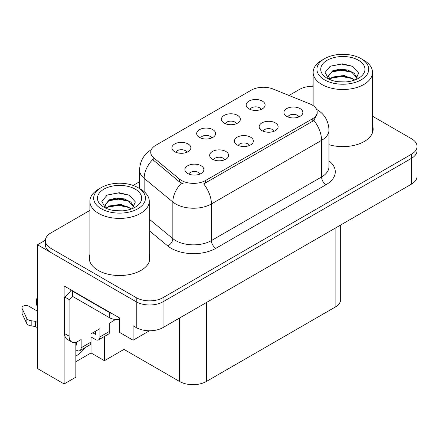 <?xml version="1.0" encoding="UTF-8"?>
<svg xmlns="http://www.w3.org/2000/svg" width="439" height="439" viewBox="0 0 439 439"><rect width="100%" height="100%" fill="white"/><g stroke="black" fill="none" stroke-linecap="round" stroke-linejoin="round"><path stroke-width="0.66" d="M249.44 145.485A5.685 3.282 0 0 0 247.914 143.888A5.685 3.282 0 0 0 242.312 143.054A5.685 3.282 0 0 0 238.344 145.485M250.592 137.182A9.477 5.471 0 0 0 238.448 136.573A9.477 5.471 0 0 0 235.309 143.372A9.477 5.471 0 0 0 237.192 144.919A9.477 5.471 0 0 0 252.474 143.372A9.477 5.471 0 0 0 250.592 137.182M211.691 137.983A5.685 3.282 0 0 0 210.166 136.381A5.685 3.282 0 0 0 204.563 135.552A5.685 3.282 0 0 0 200.596 137.983M212.844 129.675A9.477 5.471 0 0 0 200.7 129.066A9.477 5.471 0 0 0 197.561 135.865A9.477 5.471 0 0 0 199.443 137.412A9.477 5.471 0 0 0 214.726 135.865A9.477 5.471 0 0 0 212.844 129.675M224.691 159.774A5.685 3.282 0 0 0 223.166 158.177A5.685 3.282 0 0 0 217.563 157.343A5.685 3.282 0 0 0 213.595 159.774M225.844 151.471A9.477 5.471 0 0 0 213.7 150.857A9.477 5.471 0 0 0 210.561 157.661A9.477 5.471 0 0 0 212.443 159.209A9.477 5.471 0 0 0 227.726 157.661A9.477 5.471 0 0 0 225.844 151.471M199.943 174.063A5.685 3.282 0 0 0 198.417 172.461A5.685 3.282 0 0 0 192.814 171.633A5.685 3.282 0 0 0 188.847 174.063M201.095 165.755A9.477 5.471 0 0 0 188.951 165.146A9.477 5.471 0 0 0 185.812 171.945A9.477 5.471 0 0 0 187.694 173.493A9.477 5.471 0 0 0 202.977 171.945A9.477 5.471 0 0 0 201.095 165.755M274.188 131.201A5.685 3.282 0 0 0 272.657 129.598A5.685 3.282 0 0 0 267.06 128.77A5.685 3.282 0 0 0 263.093 131.201M275.341 122.893A9.477 5.471 0 0 0 263.197 122.283A9.477 5.471 0 0 0 260.058 129.082A9.477 5.471 0 0 0 261.94 130.63A9.477 5.471 0 0 0 277.223 129.082A9.477 5.471 0 0 0 275.341 122.893M298.932 116.911A5.685 3.282 0 0 0 297.406 115.309A5.685 3.282 0 0 0 291.809 114.48A5.685 3.282 0 0 0 287.841 116.911M300.089 108.603A9.477 5.471 0 0 0 287.946 107.994A9.477 5.471 0 0 0 284.807 114.793A9.477 5.471 0 0 0 286.689 116.34A9.477 5.471 0 0 0 301.966 114.793A9.477 5.471 0 0 0 300.089 108.603M261.189 109.404A5.685 3.282 0 0 0 259.663 107.807A5.685 3.282 0 0 0 254.06 106.973A5.685 3.282 0 0 0 250.093 109.404M262.341 101.102A9.477 5.471 0 0 0 250.197 100.493A9.477 5.471 0 0 0 247.058 107.292A9.477 5.471 0 0 0 248.94 108.839A9.477 5.471 0 0 0 264.223 107.292A9.477 5.471 0 0 0 262.341 101.102M236.44 123.694A5.685 3.282 0 0 0 234.914 122.091A5.685 3.282 0 0 0 229.312 121.263A5.685 3.282 0 0 0 225.344 123.694M237.592 115.386A9.477 5.471 0 0 0 225.448 114.777A9.477 5.471 0 0 0 222.31 121.576A9.477 5.471 0 0 0 224.192 123.123A9.477 5.471 0 0 0 239.474 121.576A9.477 5.471 0 0 0 237.592 115.386M186.943 152.267A5.685 3.282 0 0 0 185.417 150.67A5.685 3.282 0 0 0 179.814 149.836A5.685 3.282 0 0 0 175.847 152.267M188.095 143.965A9.477 5.471 0 0 0 175.951 143.355A9.477 5.471 0 0 0 172.812 150.154A9.477 5.471 0 0 0 174.695 151.702A9.477 5.471 0 0 0 189.977 150.154A9.477 5.471 0 0 0 188.095 143.965M312.195 105.02A17.055 9.85 0 0 0 309.918 103.917L273.135 89.046A17.055 9.85 0 0 0 251.289 90.149L155.73 145.32A17.055 9.85 0 0 0 150.731 152.284A17.055 9.85 0 0 0 153.82 157.93L179.573 179.167A17.055 9.85 0 0 0 205.606 180.484L312.195 118.947A17.055 9.85 0 0 0 317.188 111.983A17.055 9.85 0 0 0 312.195 105.02M45.371 240.243L37.507 244.781L136.233 301.78A18.954 10.942 0 0 0 163.034 301.78L411.497 158.331A18.954 10.942 0 0 0 417.05 150.593A18.954 10.942 0 0 1 411.497 158.331L163.034 301.78A18.954 10.942 0 0 1 136.233 301.78L50.913 252.518A18.954 10.942 0 0 1 45.36 244.781L45.36 240.654A18.954 10.942 0 0 0 50.913 248.392L136.233 297.653A18.954 10.942 0 0 0 163.034 297.653L411.497 154.204A18.954 10.942 0 0 0 417.05 146.467A18.954 10.942 0 0 0 411.497 138.729L372.53 116.231M313.144 86.071L312.777 85.857L312.058 86.274M75.837 342.266L75.837 377.194L64.132 383.949L64.132 285.943L119.435 317.874L119.435 332.318L133.105 340.209L133.105 325.765L136.233 327.571A18.954 10.942 0 0 0 163.034 327.571L411.497 184.122A18.954 10.942 0 0 0 417.05 176.385L417.05 146.467M149.447 330.776L133.105 340.209M64.132 383.949L37.507 368.579L37.507 244.781M340.664 225.02L340.664 299.409A18.954 10.942 180 0 1 335.111 307.146L206.368 381.475A18.954 10.942 180 0 1 179.562 381.475L123.996 349.389L123.996 334.946M123.996 349.389L104.427 360.688L104.427 336.466M75.837 361.72L91.027 352.951L104.427 360.688M75.837 356.013A20.216 11.672 120 0 0 85.04 347.661M91.027 352.951L91.027 336.96M89.88 254.455A30.324 17.505 0 0 0 89.249 258.011A30.324 17.505 0 0 0 98.127 270.391A30.324 17.505 0 0 0 131.173 274.188A30.324 17.505 0 0 0 149.897 258.011A30.324 17.505 0 0 0 149.265 254.455M89.88 258.582A30.324 17.505 0 0 0 89.457 260.075M317.188 111.983L317.188 114.074L313.847 120.319L312.195 121.515L203.691 183.919A22.109 12.764 60 0 1 211.417 203.954A25.27 14.591 180 0 1 175.677 203.954A25.27 14.591 180 0 1 172.845 202.006L144.146 178.344A25.27 14.591 180 0 1 139.575 169.975L139.575 188.578M183.403 183.919L179.573 181.982L152.673 159.582A22.109 14.789 129.5 0 0 144.146 178.344L144.146 191.651M328.976 144.683A30.324 17.505 0 0 0 373.161 129.11A30.324 17.505 0 0 0 372.53 125.554M313.144 86.269A18.954 10.942 0 0 0 299.376 89.468L288.999 95.461M139.575 181.73L133.143 185.439M89.88 210.418L50.913 232.917A18.954 10.942 0 0 0 45.36 240.654M149.683 260.075A30.324 17.505 0 0 0 149.265 258.582M372.952 131.173A30.324 17.505 0 0 0 372.53 129.681M115.188 319.51A12.638 7.293 -60 0 1 112.872 321.2L109.745 323.005L109.745 331.258L99.916 336.932A6.316 3.649 60 0 1 98.605 339.824A6.316 3.649 60 0 1 95.45 339.512L90.983 336.932M99.916 336.932L99.916 328.679L90.983 333.838L90.983 342.091L81.155 347.765L81.155 339.512L78.027 341.317A12.638 7.293 -60 0 1 71.711 341.943A12.638 7.293 -60 0 1 69.093 336.159L69.093 299.535L64.626 296.956A12.638 7.293 120 0 0 71.118 289.976M92.766 332.806L95.45 334.353L95.45 331.258M112.154 313.671A12.638 7.293 180 0 1 109.295 312.431L72.665 291.282A12.638 7.293 0 0 0 73.044 291.09M72.665 291.282L72.665 296.44L109.295 317.589A12.638 7.293 0 0 0 119.435 319.696M71.711 341.943L67.244 339.363A12.638 7.293 -60 0 1 64.626 333.58L64.626 296.956M72.77 296.501A12.638 7.293 -60 0 1 69.093 299.535M75.837 344.697L76.688 345.186L76.688 341.976M37.507 327.724L35.383 326.501L35.383 321.343L37.507 322.566M81.155 347.765A6.316 3.649 60 0 1 79.843 350.657A6.316 3.649 60 0 1 76.688 350.344L75.837 349.856M37.507 311.218L28.837 306.213A4.033 2.327 180 0 0 24.441 305.709A4.033 2.327 180 0 0 21.95 307.86A4.033 2.327 180 0 0 22.087 308.463L26.872 318.637A6.316 3.649 0 0 0 31.18 320.744L35.383 321.343M35.383 326.501L31.18 325.903L31.18 320.744M26.872 318.637L26.872 323.795L22.087 313.622A4.033 2.327 0 0 1 21.95 313.018L21.95 307.86M26.872 323.795A6.316 3.649 0 0 0 31.18 325.903M79.843 350.657L89.671 344.983A6.316 3.649 -120 0 0 90.983 342.091M26.027 316.953L26.027 322.111M98.605 339.824L108.433 334.15A6.316 3.649 -120 0 0 109.745 331.258M37.507 300.891A4.033 2.327 180 0 1 36.591 299.409A4.033 2.327 180 0 1 37.507 297.927M36.591 299.409L36.591 304.567A4.033 2.327 0 0 0 37.507 306.049M345.712 81.934L337.937 81.72M340.143 81.945L343.485 82.033M354.838 79.997L344.192 75.508L332.564 77.061L329.656 79.119M354.52 80.112L351.359 78.01L341.69 75.744L332.191 77.665M357.269 78.027L354.163 73.203L347.6 69.982L339.588 69.181L332.564 70.871L328.312 76.029L330.413 79.832M328.317 76.221L332.564 71.288L341.745 69.554L351.447 71.859L357.198 78.115M329.854 79.333L332.339 77.588M363.832 60.247L361.154 58.7A25.901 14.953 180 0 1 361.154 79.849A25.901 14.953 180 0 1 324.525 79.849A25.901 14.953 180 0 1 324.525 58.7A25.901 14.953 180 0 1 361.154 58.7L363.832 60.247A29.693 17.143 180 0 1 372.53 72.369A29.693 17.143 180 0 1 363.832 84.491A29.693 17.143 180 0 1 321.842 84.491A29.693 17.143 180 0 1 313.144 72.369A29.693 17.143 180 0 1 321.842 60.247L324.525 58.7M327.203 60.247A22.109 12.764 180 0 1 358.476 60.247A22.109 12.764 180 0 1 358.476 78.301A22.109 12.764 180 0 1 327.203 78.301A22.109 12.764 180 0 1 327.203 60.247M355.683 79.668L358.625 73.022L352.698 66.311L342.475 63.825L330.485 66.135L325.058 72.402L328.712 79.097M352.479 72.43L341.619 70.262L331.297 71.991M352.972 66.454L341.493 64.067L330.216 66.273M352.457 78.608L341.652 76.452L331.286 78.186M122.443 210.835L114.672 210.627M116.873 210.846L120.215 210.939M131.568 208.898L120.923 204.409L109.295 205.968L106.386 208.026M131.25 209.019L128.095 206.912L118.42 204.645L108.921 206.566M133.999 206.928L130.893 202.105L124.33 198.883L116.319 198.082L109.295 199.772L105.042 204.936L107.143 208.739M105.047 205.123L109.295 200.189L118.475 198.455L128.183 200.76L133.933 207.016M106.589 208.234L109.075 206.489M140.568 189.149L137.884 187.601A25.901 14.953 180 0 1 137.884 208.75A25.901 14.953 180 0 1 101.255 208.75A25.901 14.953 180 0 1 101.255 187.601A25.901 14.953 180 0 1 137.884 187.601L140.568 189.149A29.693 17.143 180 0 1 149.265 201.271A29.693 17.143 180 0 1 140.568 213.392A29.693 17.143 180 0 1 98.577 213.392A29.693 17.143 180 0 1 89.88 201.271A29.693 17.143 180 0 1 98.577 189.149L101.255 187.601M103.933 189.149A22.109 12.764 180 0 1 135.207 189.149A22.109 12.764 180 0 1 135.207 207.203A22.109 12.764 180 0 1 103.933 207.203A22.109 12.764 180 0 1 103.933 189.149M132.413 208.569L135.355 201.924L129.428 195.218L119.205 192.726L107.215 195.042L101.788 201.303L105.448 207.998M129.209 201.331L118.349 199.163L108.032 200.897M129.708 195.355L118.228 192.968L106.946 195.174M129.187 207.515L118.382 205.353L108.021 207.093M411.497 184.122L411.497 154.204M163.034 327.571L163.034 297.653M136.233 327.571L136.233 297.653M206.368 381.475L206.368 302.553M335.111 307.146L335.111 228.225M179.562 381.475L179.562 318.028M153.82 157.93L153.82 160.745M179.573 179.167L179.573 181.982M205.606 180.484L205.606 183.058M312.195 118.947L312.195 121.515M328.976 160.877A31.586 18.235 180 0 1 326.04 184.715L215.884 248.315A6.316 3.649 60 0 1 211.417 240.577L321.573 176.977A25.27 14.591 0 0 0 328.976 166.661L328.976 130.037A25.27 14.591 180 0 1 321.573 140.354A22.109 12.764 -120 0 0 313.847 120.319M215.884 248.315A31.586 18.235 180 0 1 171.21 248.315A31.586 18.235 180 0 1 167.671 245.878L149.265 230.7M181.461 183.151A22.109 14.789 129.5 0 0 172.845 202.006L172.845 238.629A25.27 14.591 0 0 0 175.677 240.577A25.27 14.591 0 0 0 211.417 240.577L211.417 203.954L321.573 140.354L321.573 176.977A6.316 3.649 60 0 0 326.04 184.715M50.913 248.392L50.913 252.518M149.265 219.182L172.845 238.629A6.316 4.225 -50.5 0 1 167.671 245.878M109.295 312.431L109.295 317.589M69.093 336.159L64.626 333.58M22.087 308.463L22.087 313.622M328.976 130.037C328.548 120.95 324.553 114.14 316.996 109.602L316.574 109.36M151.559 149.534C143.997 154.073 140.003 160.888 139.575 169.975M313.144 105.618L313.144 72.369M351.441 71.87L351.952 72.128M329.843 66.459L330.485 66.141M372.53 132.666L372.53 72.369M89.88 261.567L89.88 201.271M128.177 200.771L128.682 201.029M106.573 195.36L107.215 195.042M149.265 261.567L149.265 201.271"/></g></svg>
